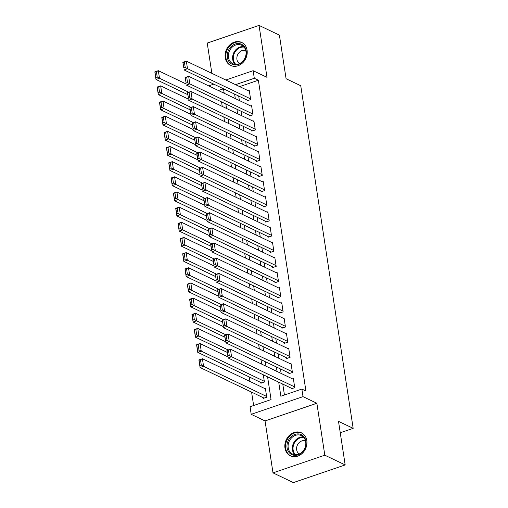 <?xml version="1.0" encoding="UTF-8"?>
<svg xmlns="http://www.w3.org/2000/svg" width="508" height="508" viewBox="0 0 508 508"><rect width="100%" height="100%" fill="white"/><g stroke="black" fill="none" stroke-linecap="round" stroke-linejoin="round"><path stroke-width="0.76" d="M225.234 57.671A12.764 10.649 -64.4 0 0 230.651 65.462A12.764 10.649 -64.4 0 0 242.475 63.03A12.764 10.649 -64.4 0 0 247.079 50.222A12.764 10.649 -64.4 0 0 241.662 42.431A12.764 10.649 -64.4 0 0 229.838 44.856A12.764 10.649 -64.4 0 0 225.234 57.671M284.969 448.043A12.764 10.649 -64.4 0 0 290.386 455.835A12.764 10.649 -64.4 0 0 302.209 453.403A12.764 10.649 -64.4 0 0 306.813 440.595A12.764 10.649 -64.4 0 0 301.396 432.803A12.764 10.649 -64.4 0 0 289.573 435.235A12.764 10.649 -64.4 0 0 284.969 448.043M340.252 432.752L353.168 428.352L300.742 85.731L286.08 78.721L279.406 35.135L259.048 25.4L207.232 43.072L211.868 73.336M353.168 428.352L338.506 421.342L345.173 464.928L293.364 482.6L272.999 472.865L324.815 455.193L316.865 403.269L303.022 396.646L251.206 414.318L250.05 406.743L271.056 399.574L267.576 376.834M316.865 403.269L265.055 420.942L272.999 472.865M265.055 420.942L251.206 414.318M249.269 376.974L249.955 381.464M251.587 392.138L253.638 405.517M345.173 464.928L324.815 455.193M247.04 100.051L247.161 100.806L250.66 99.612L249.269 90.513L248.412 90.811M249.364 115.208L249.479 115.964L252.978 114.77L251.587 105.677L250.73 105.969M251.682 130.365L251.797 131.127L255.302 129.934L253.905 120.834L253.048 121.126M254 145.529L254.121 146.285L257.62 145.091L256.229 135.998L255.372 136.29M256.324 160.687L256.438 161.449L259.937 160.255L258.547 151.155L257.689 151.447M258.642 175.851L258.756 176.606L262.261 175.412L260.864 166.319L260.007 166.611M260.96 191.008L261.08 191.77L264.579 190.576L263.188 181.477L262.331 181.769M263.284 206.172L263.398 206.927L266.897 205.734L265.506 196.634L264.649 196.933M265.601 221.329L265.716 222.085L269.221 220.891L267.824 211.798L266.967 212.09M267.919 236.487L268.04 237.249L271.539 236.055L270.148 226.955L269.291 227.247M270.243 251.651L270.358 252.406L273.856 251.212L272.466 242.119L271.609 242.411M272.561 266.808L272.675 267.57L276.181 266.376L274.784 257.277L273.926 257.569M274.879 281.972L274.999 282.727L278.498 281.534L277.108 272.44L276.25 272.733M277.203 297.129L277.317 297.891L280.816 296.697L279.425 287.598L278.568 287.89M279.521 312.293L279.635 313.049L283.14 311.855L281.743 302.755L280.886 303.054M281.838 327.45L281.959 328.206L285.458 327.012L284.067 317.919L283.21 318.211M284.163 342.608L284.277 343.37L287.776 342.176L286.385 333.077L285.528 333.369M286.48 357.772L286.595 358.527L290.1 357.334L288.703 348.24L287.846 348.532M288.798 372.929L288.919 373.691L292.418 372.497L291.027 363.398L290.17 363.69M263.112 397.643L263.233 398.405L266.732 397.212L265.341 388.112L264.484 388.404M260.794 382.486L260.909 383.242L264.408 382.048L263.303 374.79M223.984 91.961L222.498 92.469M261.664 364.115L260.979 359.632M259.347 348.958L258.661 344.468M257.029 333.794L256.343 329.311M254.705 318.637L254.019 314.154M252.387 303.479L251.701 298.99M250.069 288.315L249.384 283.832M247.745 273.158L247.059 268.668M245.428 257.994L244.742 253.511M243.11 242.837L242.424 238.347M240.786 227.673L240.1 223.19M238.468 212.515L237.782 208.032M236.15 197.358L235.464 192.869M233.826 182.194L233.14 177.711M231.508 167.037L230.822 162.547M229.191 151.873L228.505 147.39M226.866 136.716L226.181 132.226M224.549 121.552L223.863 117.069M222.231 106.394L221.545 101.911M278.702 382.156L280.854 396.234L301.86 389.065L305.93 391.014L258.375 80.232L239.649 86.62M238.696 96.056L239.382 100.546M241.014 111.22L241.706 115.703M243.338 126.378L244.024 130.867M245.656 141.542L246.342 146.025M247.974 156.699L248.666 161.182M250.298 171.856L250.984 176.346M252.616 187.02L253.301 191.503M254.933 202.178L255.626 206.667M257.258 217.341L257.943 221.825M259.575 232.499L260.261 236.988M261.893 247.663L262.579 252.146M264.217 262.82L264.903 267.303M266.535 277.978L267.221 282.467M268.853 293.141L269.538 297.625M271.177 308.299L271.863 312.788M273.495 323.463L274.18 327.946M275.812 338.62L276.498 343.11M278.136 353.784L278.822 358.267M280.454 368.941L281.14 373.424M282.772 384.099L284.442 395.008M291.122 388.093L291.236 388.849L294.735 387.655L293.345 378.562L292.487 378.854M225.838 80.016L253.143 70.701L266.992 77.324L259.048 25.4M253.143 70.701L254.305 78.283L235.572 84.671M258.375 80.232L254.305 78.283M301.86 389.065L303.022 396.646M208.686 85.871L213.76 84.138M224.18 93.275L223.495 88.792L218.421 90.526M265.938 366.16L265.252 361.677M263.62 351.003L262.934 346.513M261.303 335.839L260.617 331.356M258.978 320.681L258.293 316.192M256.661 305.518L255.975 301.034M254.343 290.36L253.657 285.871M252.019 275.196L251.333 270.713M249.701 260.039L249.015 255.556M247.383 244.881L246.697 240.392M245.059 229.718L244.373 225.234M242.741 214.56L242.056 210.071M240.424 199.396L239.738 194.913M238.1 184.239L237.414 179.749M235.782 169.075L235.096 164.592M233.464 153.918L232.778 149.435M231.14 138.76L230.454 134.271M228.822 123.596L228.136 119.113M226.505 108.439L225.819 103.95M234.626 94.113L235.312 98.596M236.944 109.271L237.63 113.76M239.262 124.435L239.947 128.918M241.586 139.592L242.272 144.075M243.904 154.749L244.589 159.239M246.221 169.913L246.907 174.396M248.545 185.071L249.231 189.56M250.863 200.235L251.549 204.718M253.181 215.392L253.867 219.881M255.505 230.556L256.191 235.039M257.823 245.713L258.509 250.196M260.14 260.871L260.826 265.36M262.465 276.034L263.15 280.518M264.782 291.192L265.468 295.681M267.1 306.356L267.786 310.839M269.424 321.513L270.11 326.003M271.742 336.677L272.428 341.16M274.06 351.834L274.745 356.318M276.384 366.992L277.07 371.481M294.621 386.899L231.578 356.756L228.073 357.95L292.094 388.556M227.895 355.949L226.917 350.374L230.416 349.174L231.578 356.756L229.292 355.473L228.479 350.164L227.082 350.641L227.895 355.949L229.292 355.473M293.459 379.317L230.416 349.174L228.479 350.164M266.617 396.45L203.568 366.312L200.069 367.506L198.907 359.924L202.413 358.731L265.455 388.868M264.09 398.113L200.069 367.506L199.885 365.506L201.289 365.023L200.476 359.721L199.072 360.197L199.885 365.506M200.476 359.721L202.413 358.731L203.568 366.312L201.289 365.023M305.994 441.408A11.049 9.214 115.6 0 1 298.107 454.863A11.049 9.214 115.6 0 1 287.09 447.853A11.049 9.214 115.6 0 1 294.977 434.397A11.049 9.214 115.6 0 1 305.994 441.408M288.201 447.808A10.23 8.528 -64.4 0 0 292.538 454.057A10.23 8.528 -64.4 0 0 302.012 452.107A10.23 8.528 -64.4 0 0 305.702 441.839A10.23 8.528 -64.4 0 0 301.365 435.597A10.23 8.528 -64.4 0 0 291.89 437.547A10.23 8.528 -64.4 0 0 288.201 447.808M305.505 440.88A7.283 6.077 -64.4 0 0 299.053 442.716A7.283 6.077 -64.4 0 0 296.666 449.796A7.283 6.077 -64.4 0 0 299.25 453.962M302.584 433.489A12.681 10.579 -64.4 0 0 302.012 433.191A12.681 10.579 -64.4 0 0 290.265 435.604A12.681 10.579 -64.4 0 0 285.693 448.335A12.681 10.579 -64.4 0 0 291.071 456.076A12.681 10.579 -64.4 0 0 291.662 456.33M242.888 61.506A11.049 9.214 115.6 0 1 229.406 62.167A11.049 9.214 115.6 0 1 230.727 47.009A11.049 9.214 115.6 0 1 244.208 46.349A11.049 9.214 115.6 0 1 242.888 61.506M231.584 47.739A10.23 8.528 -64.4 0 0 232.804 63.678A10.23 8.528 -64.4 0 0 242.843 61.163A10.23 8.528 -64.4 0 0 241.624 45.225A10.23 8.528 -64.4 0 0 231.584 47.739M245.77 50.508A7.283 6.077 -64.4 0 0 239.154 52.515A7.283 6.077 -64.4 0 0 239.516 63.589M242.849 43.11A12.681 10.579 -64.4 0 0 242.278 42.812A12.681 10.579 -64.4 0 0 229.826 45.93A12.681 10.579 -64.4 0 0 231.337 65.697A12.681 10.579 -64.4 0 0 231.927 65.957M292.303 371.735L229.254 341.598L225.755 342.792L289.776 373.399M225.571 340.792L224.593 335.21L228.098 334.016L229.254 341.598L226.974 340.309L226.162 335.007L224.758 335.483L225.571 340.792L226.974 340.309M291.141 364.16L228.098 334.016L226.162 335.007M289.979 356.578L226.936 326.434L223.437 327.628L287.452 358.235M223.253 325.628L222.275 320.053L225.774 318.859L226.936 326.434L224.65 325.152L223.844 319.843L222.441 320.326L223.253 325.628L224.65 325.152M288.823 348.996L225.774 318.859L223.844 319.843M287.661 341.414L224.619 311.277L221.113 312.471L285.134 343.078M220.936 310.471L219.958 304.889L223.456 303.695L224.619 311.277L222.333 309.994L221.52 304.686L220.123 305.162L220.936 310.471L222.333 309.994M286.499 333.839L223.456 303.695L221.52 304.686M285.344 326.257L222.294 296.113L218.796 297.313L282.816 327.914M218.611 295.307L217.634 289.731L221.139 288.538L222.294 296.113L220.015 294.831L219.202 289.528L217.799 290.005L218.611 295.307L220.015 294.831M284.182 318.675L221.139 288.538L219.202 289.528M264.293 381.292L201.251 351.149L197.752 352.342L196.59 344.767L200.089 343.573L227.908 356.87M261.766 382.949L197.752 352.342L197.568 350.342L198.965 349.866L198.152 344.557L196.755 345.034L197.568 350.342M198.152 344.557L200.089 343.573L201.251 351.149L198.965 349.866M228.136 349.955L198.933 335.991L195.428 337.185L194.272 329.603L197.771 328.409L225.59 341.713M227.222 352.387L195.428 337.185L195.243 335.185L196.647 334.702L195.834 329.4L194.437 329.876L195.243 335.185M195.834 329.4L197.771 328.409L198.933 335.991L196.647 334.702M225.819 334.791L196.609 320.827L193.11 322.021L191.948 314.446L195.453 313.252L223.272 326.549M224.904 337.223L193.11 322.021L192.926 320.021L194.329 319.545L193.516 314.236L192.113 314.719L192.926 320.021M193.516 314.236L195.453 313.252L196.609 320.827L194.329 319.545M223.501 319.634L194.291 305.67L190.792 306.864L189.63 299.282L193.129 298.088L220.948 311.391M222.58 322.066L190.792 306.864L190.608 304.864L192.005 304.387L191.192 299.079L189.795 299.555L190.608 304.864M191.192 299.079L193.129 298.088L194.291 305.67L192.005 304.387M283.019 311.099L219.977 280.956L216.478 282.15L280.492 312.757M216.294 280.149L215.316 274.568L218.815 273.374L219.977 280.956L217.691 279.673L216.884 274.364L215.481 274.841L216.294 280.149L217.691 279.673M281.864 303.517L218.815 273.374L216.884 274.364M221.177 304.476L191.973 290.512L188.468 291.706L187.312 284.124L190.811 282.931L218.631 296.228M220.262 306.902L188.468 291.706L188.284 289.7L189.687 289.223L188.874 283.921L187.477 284.397L188.284 289.7M188.874 283.921L190.811 282.931L191.973 290.512L189.687 289.223M280.702 295.935L217.659 265.798L214.154 266.992L278.174 297.593M213.976 264.986L212.998 259.41L216.497 258.216L217.659 265.798L215.373 264.509L214.56 259.207L213.163 259.683L213.976 264.986L215.373 264.509M279.54 288.353L216.497 258.216L214.56 259.207M218.859 289.312L189.649 275.349L186.15 276.543L184.988 268.961L188.493 267.767L216.313 281.07M217.945 291.744L186.15 276.543L185.966 274.542L187.369 274.066L186.557 268.757L185.153 269.234L185.966 274.542M186.557 268.757L188.493 267.767L189.649 275.349L187.369 274.066M278.384 280.778L215.335 250.635L211.836 251.828L275.857 282.435M211.652 249.828L210.674 244.253L214.179 243.053L215.335 250.635L213.055 249.352L212.242 244.043L210.839 244.519L211.652 249.828L213.055 249.352M277.222 273.196L214.179 243.053L212.242 244.043M216.541 274.155L187.331 260.191L183.833 261.385L182.67 253.803L186.169 252.609L213.989 265.906M215.621 276.581L183.833 261.385L183.648 259.385L185.045 258.902L184.233 253.6L182.836 254.076L183.648 259.385M184.233 253.6L186.169 252.609L187.331 260.191L185.045 258.902M276.06 265.614L213.017 235.477L209.518 236.671L273.533 267.278M209.334 234.671L208.356 229.089L211.855 227.895L213.017 235.477L210.731 234.188L209.925 228.886L208.521 229.362L209.334 234.671L210.731 234.188M274.904 258.039L211.855 227.895L209.925 228.886M214.217 258.991L185.014 245.027L181.508 246.221L180.353 238.646L183.852 237.452L211.671 250.749M213.303 261.423L181.508 246.221L181.324 244.221L182.728 243.745L181.915 238.436L180.518 238.912L181.324 244.221M181.915 238.436L183.852 237.452L185.014 245.027L182.728 243.745M273.742 250.457L210.699 220.313L207.194 221.507L271.215 252.114M207.016 219.507L206.038 213.931L209.537 212.738L210.699 220.313L208.413 219.031L207.601 213.722L206.204 214.205L207.016 219.507L208.413 219.031M272.58 242.875L209.537 212.738L207.601 213.722M211.899 243.834L182.689 229.87L179.191 231.064L178.029 223.482L181.534 222.288L209.353 235.591M210.985 246.266L179.191 231.064L179.006 229.064L180.41 228.581L179.597 223.279L178.194 223.755L179.006 229.064M179.597 223.279L181.534 222.288L182.689 229.87L180.41 228.581M271.424 235.293L208.375 205.156L204.876 206.35L268.897 236.957M204.692 204.349L203.714 198.768L207.22 197.574L208.375 205.156L206.096 203.873L205.283 198.565L203.879 199.041L204.692 204.349L206.096 203.873M270.262 227.717L207.22 197.574L205.283 198.565M209.582 228.67L180.372 214.706L176.873 215.9L175.711 208.324L179.21 207.131L207.029 220.428M208.661 231.102L176.873 215.9L176.689 213.9L178.086 213.424L177.273 208.115L175.876 208.597L176.689 213.9M177.273 208.115L179.21 207.131L180.372 214.706L178.086 213.424M269.1 220.135L206.058 189.992L202.559 191.192L266.573 221.793M202.374 189.186L201.397 183.61L204.895 182.416L206.058 189.992L203.771 188.709L202.965 183.407L201.562 183.883L202.374 189.186L203.771 188.709M267.945 212.554L204.895 182.416L202.965 183.407M207.258 213.512L178.054 199.549L174.549 200.743L173.393 193.161L176.892 191.967L204.711 205.27M206.343 215.944L174.549 200.743L174.371 198.742L175.768 198.266L174.955 192.957L173.558 193.434L174.371 198.742M174.955 192.957L176.892 191.967L178.054 199.549L175.768 198.266M266.783 204.978L203.74 174.835L200.235 176.028L264.255 206.635M200.057 174.028L199.079 168.446L202.578 167.253L203.74 174.835L201.454 173.552L200.641 168.243L199.244 168.719L200.057 174.028L201.454 173.552M265.62 197.396L202.578 167.253L200.641 168.243M204.94 198.355L175.73 184.391L172.231 185.585L171.069 178.003L174.574 176.809L202.394 190.106M204.026 200.781L172.231 185.585L172.047 183.579L173.45 183.102L172.637 177.8L171.234 178.276L172.047 183.579M172.637 177.8L174.574 176.809L175.73 184.391L173.45 183.102M264.465 189.814L201.416 159.677L197.917 160.871L261.938 191.472M197.733 158.864L196.755 153.289L200.26 152.095L201.416 159.677L199.136 158.388L198.323 153.086L196.92 153.562L197.733 158.864L199.136 158.388M263.303 182.232L200.26 152.095L198.323 153.086M202.622 183.191L173.412 169.227L169.913 170.421L168.751 162.839L172.25 161.646L200.069 174.949M201.708 185.623L169.913 170.421L169.729 168.421L171.126 167.945L170.32 162.636L168.916 163.112L169.729 168.421M170.32 162.636L172.25 161.646L173.412 169.227L171.126 167.945M262.141 174.657L199.098 144.513L195.599 145.707L259.613 176.314M195.415 143.707L194.437 138.132L197.936 136.931L199.098 144.513L196.812 143.231L196.005 137.922L194.602 138.398L195.415 143.707L196.812 143.231M260.985 167.075L197.936 136.931L196.005 137.922M200.298 168.034L171.094 154.07L167.589 155.264L166.434 147.682L169.932 146.488L197.752 159.785M199.384 170.459L167.589 155.264L167.411 153.264L168.808 152.781L167.996 147.479L166.599 147.955L167.411 153.264M167.996 147.479L169.932 146.488L171.094 154.07L168.808 152.781M259.823 159.493L196.78 129.356L193.275 130.55L257.296 161.157M193.097 128.549L192.119 122.968L195.618 121.774L196.78 129.356L194.494 128.067L193.681 122.765L192.284 123.241L193.097 128.549L194.494 128.067M258.661 151.917L195.618 121.774L193.681 122.765M197.98 152.87L168.77 138.906L165.271 140.1L164.109 132.524L167.615 131.331L195.434 144.628M197.066 155.302L165.271 140.1L165.087 138.1L166.491 137.624L165.678 132.315L164.274 132.791L165.087 138.1M165.678 132.315L167.615 131.331L168.77 138.906L166.491 137.624M257.505 144.335L194.456 114.192L190.957 115.386L254.978 145.993M190.773 113.386L189.795 107.81L193.3 106.617L194.456 114.192L192.176 112.909L191.364 107.601L189.96 108.083L190.773 113.386L192.176 112.909M256.343 136.754L193.3 106.617L191.364 107.601M195.663 137.712L166.453 123.749L162.954 124.943L161.792 117.361L165.291 116.167L193.11 129.47M194.748 140.144L162.954 124.943L162.77 122.942L164.167 122.46L163.36 117.157L161.957 117.634L162.77 122.942M163.36 117.157L165.291 116.167L166.453 123.749L164.167 122.46M255.181 129.172L192.138 99.035L188.639 100.228L252.654 130.835M188.455 98.228L187.477 92.647L190.976 91.453L192.138 99.035L189.852 97.752L189.046 92.443L187.643 92.92L188.455 98.228L189.852 97.752M254.025 121.596L190.976 91.453L189.046 92.443M193.338 122.549L164.135 108.585L160.63 109.779L159.474 102.203L162.973 101.009L190.792 114.306M192.424 124.981L160.63 109.779L160.452 107.779L161.849 107.302L161.036 101.994L159.639 102.476L160.452 107.779M161.036 101.994L162.973 101.009L164.135 108.585L161.849 107.302M252.863 114.014L189.821 83.871L186.315 85.071L250.336 115.672M186.138 83.064L185.16 77.489L188.659 76.295L189.821 83.871L187.535 82.588L186.722 77.286L185.325 77.762L186.138 83.064L187.535 82.588M251.701 106.432L188.659 76.295L186.722 77.286M191.021 107.391L161.811 93.428L158.312 94.621L157.15 87.039L160.655 85.846L188.474 99.149M190.106 109.823L158.312 94.621L158.128 92.621L159.531 92.145L158.718 86.836L157.315 87.312L158.128 92.621M158.718 86.836L160.655 85.846L161.811 93.428L159.531 92.145M250.546 98.857L187.496 68.713L183.998 69.907L248.018 100.514M183.813 67.907L182.836 62.325L186.341 61.131L187.496 68.713L185.217 67.431L184.404 62.122L183.001 62.598L183.813 67.907L185.217 67.431M249.384 91.275L186.341 61.131L184.404 62.122M188.703 92.234L159.493 78.27L155.994 79.464L154.832 71.882L158.331 70.688L186.15 83.985M187.789 94.659L155.994 79.464L155.81 77.457L157.207 76.981L156.401 71.679L154.997 72.155L155.81 77.457M156.401 71.679L158.331 70.688L159.493 78.27L157.207 76.981M294.831 454.711A10.23 8.528 115.6 0 1 292.443 449.84A10.23 8.528 115.6 0 1 303.314 436.969M303.809 437.509A9.893 8.249 -64.4 0 0 293.135 449.936A9.893 8.249 -64.4 0 0 295.561 454.762M235.096 64.338A10.23 8.528 115.6 0 1 235.826 49.765A10.23 8.528 115.6 0 1 243.58 46.596M244.075 47.136A9.893 8.249 -64.4 0 0 236.417 50.178A9.893 8.249 -64.4 0 0 235.826 64.383M302.012 433.191L302.451 433.394M291.071 456.076L291.509 456.279M242.278 42.812L242.71 43.021M231.337 65.697L231.769 65.907"/></g></svg>
